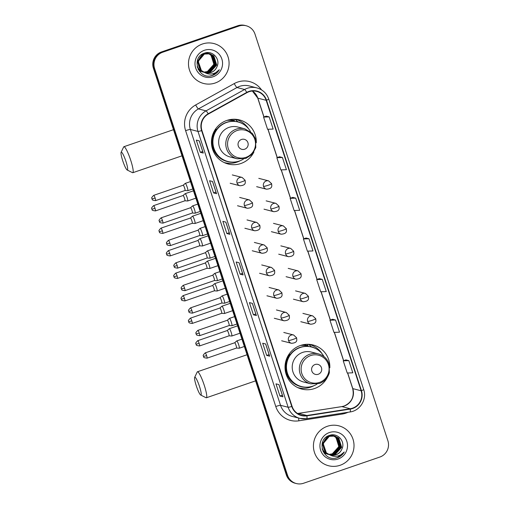 <?xml version="1.0" encoding="UTF-8"?>
<svg xmlns="http://www.w3.org/2000/svg" width="509" height="509" viewBox="0 0 509 509"><rect width="100%" height="100%" fill="white"/><g stroke="black" fill="none" stroke-linecap="round" stroke-linejoin="round"><path stroke-width="0.76" d="M329.826 367.854A22.759 22.39 104.4 0 0 313.086 344.981A22.759 22.39 104.4 0 0 300.399 345.496A22.759 22.39 104.4 0 0 285.034 367.937A22.759 22.39 104.4 0 0 301.786 389.073A22.759 22.39 104.4 0 0 314.473 388.558A22.759 22.39 104.4 0 0 327.465 377.074M299.006 388.163A22.759 22.39 104.4 0 0 301.983 388.31M256.269 142.8A22.759 22.39 104.4 0 0 239.529 119.927A22.759 22.39 104.4 0 0 226.836 120.442A22.759 22.39 104.4 0 0 211.47 142.883A22.759 22.39 104.4 0 0 228.223 164.019A22.759 22.39 104.4 0 0 240.91 163.504A22.759 22.39 104.4 0 0 253.908 152.019M225.449 163.109A22.759 22.39 104.4 0 0 228.426 163.255M302.912 344.797A20.824 20.494 -75.6 0 1 306.952 345.407A20.824 20.494 -75.6 0 1 307.951 345.687M308.091 346.12A20.824 20.494 104.4 0 0 305.604 345.108M229.349 119.742A20.824 20.494 -75.6 0 1 233.396 120.347A20.824 20.494 -75.6 0 1 234.394 120.633M234.534 121.066A20.824 20.494 104.4 0 0 232.047 120.054M239.338 120.69A22.759 22.39 104.4 0 0 236.653 119.392M312.895 345.745A22.759 22.39 104.4 0 0 310.21 344.447M246.14 25.755L244.95 25.45A12.884 12.674 104.4 0 0 237.767 25.743L161.474 51.937A12.884 12.674 104.4 0 0 153.413 68.257L286.325 474.903A12.884 12.674 104.4 0 0 295.169 483.245L295.767 483.397A12.884 12.674 104.4 0 1 286.917 475.056A12.884 12.674 104.4 0 0 295.767 483.397L296.359 483.55A12.884 12.674 104.4 0 0 303.542 483.257L379.835 457.063A12.884 12.674 104.4 0 0 387.896 440.743L254.99 34.097A12.884 12.674 104.4 0 0 238.956 26.048L162.664 52.242A12.884 12.674 104.4 0 0 154.602 68.562L287.515 475.209A12.884 12.674 104.4 0 0 296.359 483.55M162.664 52.242L162.072 52.09A12.884 12.674 104.4 0 0 154.004 68.41L286.917 475.056L154.004 68.41A12.884 12.674 104.4 0 1 162.072 52.09L238.365 25.895L162.072 52.09L161.474 51.937M245.542 25.603A12.884 12.674 104.4 0 0 238.365 25.895A12.884 12.674 104.4 0 1 245.542 25.603M202.404 44.016A20.614 20.277 104.4 0 0 188.489 64.344A20.614 20.277 104.4 0 0 203.657 83.482A20.614 20.277 104.4 0 0 215.154 83.018A20.614 20.277 104.4 0 0 229.069 62.696A20.614 20.277 104.4 0 0 213.895 43.551A20.614 20.277 104.4 0 0 202.404 44.016A20.614 20.277 104.4 0 0 188.489 64.344A20.614 20.277 104.4 0 0 203.657 83.482A20.614 20.277 104.4 0 0 215.154 83.018A20.614 20.277 104.4 0 0 229.069 62.696A20.614 20.277 104.4 0 0 213.895 43.551A20.614 20.277 104.4 0 0 202.404 44.016M327.351 426.287A20.614 20.277 104.4 0 0 313.436 446.609A20.614 20.277 104.4 0 0 328.604 465.754A20.614 20.277 104.4 0 0 340.095 465.283A20.614 20.277 104.4 0 0 354.01 444.961A20.614 20.277 104.4 0 0 338.841 425.823A20.614 20.277 104.4 0 0 327.351 426.287A20.614 20.277 104.4 0 0 313.436 446.609A20.614 20.277 104.4 0 0 328.604 465.754A20.614 20.277 104.4 0 0 340.095 465.283A20.614 20.277 104.4 0 0 354.01 444.961A20.614 20.277 104.4 0 0 338.841 425.823A20.614 20.277 104.4 0 0 327.351 426.287M249.086 91.715A13.743 13.52 -75.6 0 1 266.182 100.305L361.123 390.766A13.743 13.52 -75.6 0 1 350.224 408.746L306.876 415.503A13.743 13.52 -75.6 0 1 292.077 406.347L201.914 130.495A13.743 13.52 -75.6 0 1 208.346 114.048L246.916 92.683A13.743 13.52 -75.6 0 1 249.086 91.715M248.977 91.391A14.087 13.858 104.4 0 0 246.757 92.383L208.187 113.749A14.087 13.858 104.4 0 0 201.596 130.609L291.752 406.456A14.087 13.858 104.4 0 0 306.927 415.84L350.275 409.083A14.087 13.858 104.4 0 0 361.441 390.657L266.506 100.197A14.087 13.858 104.4 0 0 248.977 91.391M348.824 360.626L343.251 360.83L347.233 373.014L352.807 372.817L348.824 360.626L345.853 359.882M335.546 320.008L329.972 320.206L333.955 332.396L339.528 332.192L335.546 320.008L332.574 319.258M322.267 279.384L316.693 279.581L320.676 291.772L326.25 291.568L322.267 279.384L319.296 278.633M269.159 116.885L263.579 117.089L267.562 129.273L273.142 129.076L269.159 116.885L266.188 116.141M282.431 157.51L276.858 157.714L280.841 169.898L286.421 169.701L282.431 157.51L279.466 156.766M295.71 198.135L290.136 198.338L294.119 210.522L299.693 210.319L295.71 198.135L292.745 197.39M308.988 238.759L303.415 238.956L307.398 251.147L312.971 250.943L308.988 238.759L306.024 238.015M269.662 356.179L266.684 355.416L262.701 343.231L265.679 343.995L269.662 356.179A3.436 0.331 -18.1 0 1 269.611 356.147A3.436 0.331 -18.1 0 0 269.611 356.147L265.634 343.982L269.611 356.147M282.94 396.804L279.963 396.04L275.98 383.856L278.957 384.619L282.94 396.804A3.436 0.331 -18.1 0 1 282.883 396.766A3.436 0.331 -18.1 0 0 282.883 396.766L278.913 384.607L282.883 396.766M229.826 234.312L226.855 233.548L222.872 221.358L225.843 222.121L229.826 234.312A3.436 0.331 -18.1 0 1 229.775 234.274A3.436 0.331 -18.1 0 0 229.775 234.274L225.799 222.109L229.775 234.274M216.548 193.687L213.576 192.924L209.593 180.733L212.565 181.497L216.548 193.687A3.436 0.331 -18.1 0 1 216.497 193.649A3.436 0.331 -18.1 0 0 216.497 193.649L212.52 181.49L216.497 193.649M203.269 153.063L200.298 152.299L196.315 140.115L199.286 140.872L203.269 153.063A3.436 0.331 -18.1 0 1 203.218 153.024A3.436 0.331 -18.1 0 0 203.218 153.024L199.242 140.866L203.218 153.024M256.383 315.555L253.406 314.791L249.423 302.607L252.4 303.37L256.383 315.555A3.436 0.331 -18.1 0 1 256.332 315.523L252.356 303.358L256.326 315.516A3.436 0.331 -18.1 0 0 256.332 315.523M243.105 274.93L240.133 274.173L236.144 261.982L239.122 262.746L243.105 274.93A3.436 0.331 -18.1 0 1 243.054 274.898A3.436 0.331 -18.1 0 0 243.054 274.898L239.077 262.733L243.054 274.898M240.133 274.173L242.545 273.339M253.406 314.791L255.823 313.964M200.298 152.299L202.709 151.472M213.576 192.924L215.988 192.097M226.855 233.548L229.266 232.721M279.963 396.04L282.38 395.213M266.684 355.416L269.102 354.588M303.415 238.956L306.043 238.002M290.136 198.338L292.764 197.377M276.858 157.714L279.492 156.753M263.579 117.089L266.213 116.135M316.693 279.581L319.321 278.627M329.972 320.206L332.6 319.251M343.251 360.83L345.878 359.876M209.034 53.617L211.979 55.417L214.823 64.56L208.308 71.807L204.255 72.265M202.811 72.004L198.109 69.211M208.913 53.604L211.744 55.36L214.588 64.503L208.073 71.75L204.141 72.214M202.576 71.947L198.294 69.58M209.517 53.7L212.927 55.666L215.765 64.802L209.25 72.049L204.707 72.443M203.753 72.246L199.738 70.121L197.18 66.558M204.701 72.494L200.68 70.363L197.524 61.137L203.721 53.808L209.046 53.566L212.686 55.602L215.53 64.745L209.014 71.992L204.599 72.399M203.517 72.189L199.496 70.057L197.422 67.481M204.503 72.367A9.703 9.55 104.4 0 0 216.859 66.991C220.925 59.368 212.647 50.194 204.866 53.019C190.621 56.823 197.861 79.951 211.769 75.644L212.457 75.434C215.422 74.378 217.712 72.475 219.322 69.733C217.292 72.043 214.76 73.449 211.731 73.945C209.142 74.314 206.73 73.786 204.503 72.367C196.283 69.695 196.455 56.41 204.669 54.049L209.988 53.808L213.869 55.907L216.713 65.044L210.198 72.291L205.172 72.596M209.873 53.782L213.634 55.844L216.478 64.987L209.963 72.233L205.051 72.564M204.465 72.431L200.444 70.299L197.282 61.08L197.428 60.45M201.061 55.029L203.485 53.75L209.046 53.566M216.859 66.991C215.606 69.701 213.621 71.527 210.904 72.475L205.515 72.698M204.599 72.431L201.386 70.541L198.23 61.322L204.433 53.992L209.988 53.808M205.604 52.828L207.85 53.318M207.627 53.216L208.308 53.502M208.086 53.375L208.429 53.515M208.544 53.56L211.038 55.176L213.882 64.319L207.36 71.565L204.332 72.068A9.703 9.55 104.4 0 0 213.869 62.111L210.802 55.118L208.423 53.553M205.725 52.802L207.157 53.082M207.036 53.057L207.392 53.159M204.453 53.146L208.455 53.426M208.569 53.458L208.919 53.579M204.892 53.012L208.105 53.324M207.984 53.299L208.334 53.4M208.448 53.439L208.798 53.56M208.925 53.54L209.282 53.642M203.765 72.087L199.159 70.961M204.446 50.276A13.997 13.775 104.4 0 0 195.685 68.015A13.997 13.775 104.4 0 0 213.106 76.764A13.997 13.775 104.4 0 0 221.867 59.025A13.997 13.775 104.4 0 0 204.446 50.276M219.322 69.733L212.348 75.402L210.535 75.866M122.701 160.672A9.448 1.419 -108.9 0 0 127.167 169.993A9.448 1.419 -108.9 0 0 125.971 161.506A9.448 1.419 -108.9 0 0 121.104 152.325A9.448 1.419 -108.9 0 0 122.701 160.672M121.104 152.325L123.649 146.967A13.743 2.061 71.1 0 1 123.891 146.713A13.743 2.061 71.1 0 1 130.73 160.322A13.743 2.061 71.1 0 1 132.817 172.71A13.743 2.061 71.1 0 1 132.467 172.659L127.167 169.993M244.689 149.213A5.154 5.071 104.4 0 0 247.915 142.679A5.154 5.071 104.4 0 0 241.508 139.46A5.154 5.071 104.4 0 0 238.282 145.994A5.154 5.071 104.4 0 0 244.689 149.213M244.842 128.828L237.716 126.995A15.461 15.213 104.4 0 0 218.66 142.59A15.461 15.213 104.4 0 0 230.036 156.95L237.169 158.776L245.853 158.426L252.184 154.278L255.804 147.597L255.493 138.779L252.362 133.39L244.842 128.828A15.461 15.213 104.4 0 0 225.786 144.416A15.461 15.213 104.4 0 0 237.169 158.776M250.511 131.646A20.398 20.067 104.4 0 0 238.047 121.988A20.398 20.067 104.4 0 0 226.677 122.446A20.398 20.067 104.4 0 0 212.902 142.558A20.398 20.067 104.4 0 0 227.917 161.499A20.398 20.067 104.4 0 0 239.287 161.041A20.398 20.067 104.4 0 0 243.487 159.031M238.047 121.988L237.748 121.912A20.398 20.067 104.4 0 0 226.378 122.37A20.398 20.067 104.4 0 0 212.609 142.482A20.398 20.067 104.4 0 0 227.618 161.423L227.917 161.499M234.547 121.097A20.398 20.067 104.4 0 0 233.886 120.919L230.609 120.079A20.398 20.067 104.4 0 0 229.203 119.774M233.886 120.919A20.398 20.067 104.4 0 0 226.957 120.404M240.375 160.634A22.332 21.97 -75.6 0 1 236.984 162.123A22.332 21.97 -75.6 0 1 224.539 162.632A22.332 21.97 -75.6 0 1 224.119 162.517M234.636 121.371L233.936 119.233M235.024 119.227L237.735 121.715A20.589 20.258 104.4 0 1 241.845 123.388M231.919 162.097A20.589 20.258 104.4 0 1 213.92 150.677A20.589 20.258 104.4 0 1 216.051 129.159L215.689 128.822M235.203 119.265A22.332 21.97 -75.6 0 1 235.629 119.367A22.332 21.97 -75.6 0 1 248.551 128.739M196.258 385.727A9.448 1.419 -108.9 0 0 200.724 395.048A9.448 1.419 -108.9 0 0 199.534 386.566A9.448 1.419 -108.9 0 0 194.661 377.385A9.448 1.419 -108.9 0 0 196.258 385.727M194.661 377.385L197.206 372.022A13.743 2.061 71.1 0 1 197.447 371.767A13.743 2.061 71.1 0 1 204.294 385.377A13.743 2.061 71.1 0 1 206.374 397.764A13.743 2.061 71.1 0 1 206.024 397.714L200.724 395.048M318.252 374.268A5.154 5.071 104.4 0 0 321.478 367.74A5.154 5.071 104.4 0 0 315.065 364.514A5.154 5.071 104.4 0 0 311.839 371.048A5.154 5.071 104.4 0 0 318.252 374.268M318.405 353.882L311.273 352.05A15.461 15.213 104.4 0 0 292.217 367.644A15.461 15.213 104.4 0 0 303.599 382.004L310.725 383.831L319.41 383.481C324.532 381.553 327.847 377.945 329.368 372.652L329.056 363.833C327.172 358.699 323.622 355.377 318.405 353.882A15.461 15.213 104.4 0 0 299.349 369.477A15.461 15.213 104.4 0 0 310.725 383.831M324.068 356.701A20.398 20.067 104.4 0 0 311.61 347.043A20.398 20.067 104.4 0 0 300.234 347.501A20.398 20.067 104.4 0 0 286.465 367.613A20.398 20.067 104.4 0 0 301.481 386.56A20.398 20.067 104.4 0 0 312.85 386.096A20.398 20.067 104.4 0 0 317.05 384.085M311.61 347.043L311.311 346.966A20.398 20.067 104.4 0 0 299.941 347.424A20.398 20.067 104.4 0 0 286.166 367.536A20.398 20.067 104.4 0 0 301.182 386.484L301.481 386.56M308.104 346.158A20.398 20.067 104.4 0 0 307.442 345.974L304.172 345.134A20.398 20.067 104.4 0 0 302.766 344.828M307.442 345.974A20.398 20.067 104.4 0 0 300.514 345.458M313.932 385.688A22.332 21.97 -75.6 0 1 310.547 387.177A22.332 21.97 -75.6 0 1 298.096 387.686A22.332 21.97 -75.6 0 1 297.676 387.572M308.193 346.425L307.493 344.294M308.581 344.281L311.292 346.769A20.589 20.258 104.4 0 1 315.402 348.442M305.483 387.158A20.589 20.258 104.4 0 1 287.483 375.731A20.589 20.258 104.4 0 1 289.615 354.213L289.252 353.876M309.186 344.428L308.785 344.319A22.332 21.97 -75.6 0 1 309.186 344.428A22.332 21.97 -75.6 0 1 322.108 353.793M187.617 200.972A3.862 0.579 -108.9 0 0 187.643 200.979A3.862 0.579 -108.9 0 0 187.681 200.972A3.862 0.579 -108.9 0 0 187.096 197.492A3.862 0.579 -108.9 0 0 185.225 193.662A3.862 0.579 -108.9 0 0 185.168 193.662A3.862 0.579 -108.9 0 0 185.136 193.681L183.094 195.513A2.793 0.42 -108.9 0 1 183.106 195.507A2.793 0.42 -108.9 0 1 183.151 195.507A2.793 0.42 -108.9 0 1 184.5 198.268A2.793 0.42 -108.9 0 1 184.92 200.788A2.793 0.42 -108.9 0 1 184.894 200.788L187.643 200.979M194.972 223.483A3.862 0.579 -108.9 0 0 194.998 223.483A3.862 0.579 -108.9 0 0 195.036 223.483A3.862 0.579 -108.9 0 0 194.451 219.996A3.862 0.579 -108.9 0 0 192.587 216.166A3.862 0.579 -108.9 0 0 192.523 216.172A3.862 0.579 -108.9 0 0 192.491 216.191L190.449 218.017A2.793 0.42 -108.9 0 0 190.442 218.024M192.23 223.292A2.793 0.42 -108.9 0 0 192.249 223.292A2.793 0.42 -108.9 0 0 192.275 223.292A2.793 0.42 -108.9 0 0 191.855 220.779A2.793 0.42 -108.9 0 0 190.506 218.011A2.793 0.42 -108.9 0 0 190.461 218.011L160.99 228.134C159.183 229.883 158.566 230.882 159.126 231.111L159.285 231.665L162.377 230.895A2.793 0.42 -108.9 0 0 160.99 228.134M202.327 245.987A3.862 0.579 -108.9 0 0 202.353 245.987A3.862 0.579 -108.9 0 0 202.391 245.987A3.862 0.579 -108.9 0 0 201.806 242.5A3.862 0.579 -108.9 0 0 199.942 238.676A3.862 0.579 -108.9 0 0 199.878 238.676A3.862 0.579 -108.9 0 0 199.846 238.696L197.81 240.522A2.793 0.42 -108.9 0 1 197.816 240.515A2.793 0.42 -108.9 0 1 197.861 240.515A2.793 0.42 -108.9 0 1 199.21 243.283A2.793 0.42 -108.9 0 1 199.63 245.796A2.793 0.42 -108.9 0 1 199.604 245.802A2.793 0.42 -108.9 0 1 199.592 245.796M209.689 268.491A3.862 0.579 -108.9 0 0 209.708 268.498A3.862 0.579 -108.9 0 0 209.746 268.491A3.862 0.579 -108.9 0 0 209.161 265.004A3.862 0.579 -108.9 0 0 207.297 261.181A3.862 0.579 -108.9 0 0 207.233 261.181A3.862 0.579 -108.9 0 0 207.201 261.2L205.165 263.026A2.793 0.42 -108.9 0 1 205.178 263.026A2.793 0.42 -108.9 0 1 205.216 263.019A2.793 0.42 -108.9 0 1 206.565 265.787A2.793 0.42 -108.9 0 1 206.991 268.3A2.793 0.42 -108.9 0 1 206.959 268.307L209.708 268.498M214.302 290.811A2.793 0.42 -108.9 0 0 214.314 290.811L217.063 291.002A3.862 0.579 -108.9 0 0 217.063 291.002A3.862 0.579 -108.9 0 0 217.101 290.995A3.862 0.579 -108.9 0 0 216.516 287.515A3.862 0.579 -108.9 0 0 214.652 283.685A3.862 0.579 -108.9 0 0 214.594 283.685A3.862 0.579 -108.9 0 0 214.563 283.704L212.52 285.53M214.314 290.811A2.793 0.42 -108.9 0 0 214.346 290.811A2.793 0.42 -108.9 0 0 213.92 288.291A2.793 0.42 -108.9 0 0 212.577 285.53A2.793 0.42 -108.9 0 0 212.533 285.53A2.793 0.42 -108.9 0 0 212.507 285.543M221.657 313.315A2.793 0.42 -108.9 0 0 221.676 313.315A2.793 0.42 -108.9 0 0 221.701 313.315L224.418 313.506A3.862 0.579 -108.9 0 0 224.418 313.506A3.862 0.579 -108.9 0 0 224.456 313.499A3.862 0.579 -108.9 0 0 223.871 310.019A3.862 0.579 -108.9 0 0 222.007 306.189A3.862 0.579 -108.9 0 0 221.949 306.189A3.862 0.579 -108.9 0 0 221.918 306.208L219.875 308.04A2.793 0.42 -108.9 0 0 219.863 308.047M191.804 320.918A2.793 0.42 -108.9 0 1 192.224 323.431L221.701 313.315A2.793 0.42 -108.9 0 0 221.275 310.795A2.793 0.42 -108.9 0 0 219.933 308.034A2.793 0.42 -108.9 0 0 219.888 308.034L190.417 318.15C188.61 319.906 187.986 320.905 188.553 321.134L188.712 321.688L191.804 320.918A2.793 0.42 -108.9 0 0 190.417 318.15M231.754 336.01A3.862 0.579 -108.9 0 0 231.78 336.01A3.862 0.579 -108.9 0 0 231.811 336.01A3.862 0.579 -108.9 0 0 231.226 332.523A3.862 0.579 -108.9 0 0 229.362 328.693A3.862 0.579 -108.9 0 0 229.304 328.699A3.862 0.579 -108.9 0 0 229.273 328.719L227.23 330.545A2.793 0.42 -108.9 0 0 227.218 330.551M229.012 335.819A2.793 0.42 -108.9 0 0 229.031 335.825A2.793 0.42 -108.9 0 0 229.056 335.819A2.793 0.42 -108.9 0 0 228.63 333.306A2.793 0.42 -108.9 0 0 227.288 330.538A2.793 0.42 -108.9 0 0 227.243 330.538L197.772 340.661C195.965 342.411 195.341 343.41 195.908 343.639L196.067 344.192L199.159 343.422A2.793 0.42 -108.9 0 0 197.772 340.661M184.977 190.5A2.793 0.42 -108.9 0 0 184.996 190.506A2.793 0.42 -108.9 0 0 185.022 190.5L187.738 190.697A3.862 0.579 -108.9 0 0 187.738 190.697A3.862 0.579 -108.9 0 0 187.776 190.69A3.862 0.579 -108.9 0 0 187.134 187.026A3.862 0.579 -108.9 0 0 185.327 183.38A3.862 0.579 -108.9 0 0 185.27 183.38A3.862 0.579 -108.9 0 0 185.238 183.399L183.195 185.225A2.793 0.42 -108.9 0 0 183.183 185.238M155.124 198.103A2.793 0.42 -108.9 0 1 155.55 200.622L185.022 190.5A2.793 0.42 -108.9 0 0 184.595 187.986A2.793 0.42 -108.9 0 0 183.253 185.219A2.793 0.42 -108.9 0 0 183.208 185.225L153.737 195.341C151.93 197.098 151.307 198.09 151.873 198.325L152.032 198.879L155.124 198.103A2.793 0.42 -108.9 0 0 153.737 195.341M195.074 213.195A3.862 0.579 -108.9 0 0 195.1 213.201A3.862 0.579 -108.9 0 0 195.132 213.195A3.862 0.579 -108.9 0 0 194.489 209.53A3.862 0.579 -108.9 0 0 192.682 205.884A3.862 0.579 -108.9 0 0 192.625 205.884A3.862 0.579 -108.9 0 0 192.593 205.903L190.551 207.729A2.793 0.42 -108.9 0 0 190.538 207.742M192.332 213.01A2.793 0.42 -108.9 0 0 192.351 213.01A2.793 0.42 -108.9 0 0 192.377 213.01A2.793 0.42 -108.9 0 0 191.957 210.491A2.793 0.42 -108.9 0 0 190.608 207.729A2.793 0.42 -108.9 0 0 190.563 207.729L161.092 217.846C159.285 219.602 158.668 220.594 159.228 220.83L159.387 221.383L162.479 220.613A2.793 0.42 -108.9 0 0 161.092 217.846M202.429 235.699A3.862 0.579 -108.9 0 0 202.455 235.705A3.862 0.579 -108.9 0 0 202.493 235.699A3.862 0.579 -108.9 0 0 201.844 232.04A3.862 0.579 -108.9 0 0 200.043 228.388A3.862 0.579 -108.9 0 0 199.98 228.388A3.862 0.579 -108.9 0 0 199.948 228.407L197.906 230.24A2.793 0.42 -108.9 0 0 197.899 230.246M199.687 235.514A2.793 0.42 -108.9 0 0 199.706 235.514A2.793 0.42 -108.9 0 0 199.732 235.514A2.793 0.42 -108.9 0 0 199.312 232.995A2.793 0.42 -108.9 0 0 197.963 230.233A2.793 0.42 -108.9 0 0 197.918 230.233L168.447 240.35C166.64 242.106 166.023 243.098 166.583 243.334L166.742 243.887L169.834 243.117A2.793 0.42 -108.9 0 0 168.447 240.35M209.784 258.209A3.862 0.579 -108.9 0 0 209.81 258.209A3.862 0.579 -108.9 0 0 209.848 258.209A3.862 0.579 -108.9 0 0 209.199 254.545A3.862 0.579 -108.9 0 0 207.398 250.892A3.862 0.579 -108.9 0 0 207.335 250.899A3.862 0.579 -108.9 0 0 207.303 250.918L205.261 252.744A2.793 0.42 -108.9 0 1 205.273 252.738A2.793 0.42 -108.9 0 1 205.318 252.738A2.793 0.42 -108.9 0 1 206.667 255.505A2.793 0.42 -108.9 0 1 207.087 258.018A2.793 0.42 -108.9 0 1 207.061 258.025L209.81 258.209M184.551 288.126A2.793 0.42 -108.9 0 0 183.157 285.364C181.357 287.121 180.733 288.113 181.293 288.349L181.452 288.902L184.551 288.126A2.793 0.42 -108.9 0 1 184.971 290.645L214.442 280.523A2.793 0.42 -108.9 0 1 214.416 280.529A2.793 0.42 -108.9 0 0 214.416 280.529L217.165 280.72A3.862 0.579 -108.9 0 0 217.165 280.72A3.862 0.579 -108.9 0 0 217.203 280.714A3.862 0.579 -108.9 0 0 216.554 277.049A3.862 0.579 -108.9 0 0 214.753 273.403A3.862 0.579 -108.9 0 0 214.69 273.403A3.862 0.579 -108.9 0 0 214.658 273.422L212.622 275.248A2.793 0.42 -108.9 0 0 212.609 275.261M214.442 280.523A2.793 0.42 -108.9 0 0 214.022 278.009A2.793 0.42 -108.9 0 0 212.673 275.242A2.793 0.42 -108.9 0 0 212.635 275.242L183.157 285.364M224.501 303.218A3.862 0.579 -108.9 0 0 224.52 303.224A3.862 0.579 -108.9 0 0 224.558 303.218A3.862 0.579 -108.9 0 0 223.915 299.553A3.862 0.579 -108.9 0 0 222.109 295.907A3.862 0.579 -108.9 0 0 222.051 295.907A3.862 0.579 -108.9 0 0 222.013 295.926L219.977 297.752A2.793 0.42 -108.9 0 0 219.964 297.765M221.759 303.033A2.793 0.42 -108.9 0 0 221.771 303.033A2.793 0.42 -108.9 0 0 221.803 303.027A2.793 0.42 -108.9 0 0 221.377 300.514A2.793 0.42 -108.9 0 0 220.028 297.746A2.793 0.42 -108.9 0 0 219.99 297.752L190.512 307.869C188.712 309.625 188.088 310.617 188.648 310.853L188.814 311.406L191.906 310.63A2.793 0.42 -108.9 0 0 190.512 307.869M231.856 325.722A3.862 0.579 -108.9 0 0 231.875 325.728A3.862 0.579 -108.9 0 0 231.913 325.722A3.862 0.579 -108.9 0 0 231.271 322.057A3.862 0.579 -108.9 0 0 229.464 318.411A3.862 0.579 -108.9 0 0 229.406 318.411A3.862 0.579 -108.9 0 0 229.374 318.43L227.332 320.256A2.793 0.42 -108.9 0 0 227.319 320.269A2.793 0.42 -108.9 0 1 227.389 320.256A2.793 0.42 -108.9 0 1 228.732 323.018A2.793 0.42 -108.9 0 1 229.158 325.537L231.875 325.728M229.114 325.537A2.793 0.42 -108.9 0 0 229.126 325.537A2.793 0.42 -108.9 0 0 229.158 325.537L199.681 335.654A2.793 0.42 -108.9 0 0 199.261 333.141A2.793 0.42 -108.9 0 0 197.867 330.373C196.067 332.129 195.443 333.121 196.01 333.357L196.169 333.91L199.261 333.141M239.211 348.232A3.862 0.579 -108.9 0 0 239.23 348.232A3.862 0.579 -108.9 0 0 239.268 348.226A3.862 0.579 -108.9 0 0 238.626 344.568A3.862 0.579 -108.9 0 0 236.819 340.915A3.862 0.579 -108.9 0 0 236.761 340.915A3.862 0.579 -108.9 0 0 236.73 340.935L234.687 342.767A2.793 0.42 -108.9 0 1 234.7 342.761A2.793 0.42 -108.9 0 1 234.744 342.761A2.793 0.42 -108.9 0 1 236.087 345.522A2.793 0.42 -108.9 0 1 236.513 348.041A2.793 0.42 -108.9 0 1 236.488 348.041A2.793 0.42 -108.9 0 1 236.469 348.041M333.98 435.889L336.926 437.689L339.77 446.832L333.255 454.079L329.202 454.531M327.758 454.276L323.056 451.483M333.859 435.869L336.691 437.625L339.535 446.768L333.013 454.015L329.088 454.48M327.516 454.213L323.24 451.846M334.458 435.971L337.868 437.931L340.712 447.074L334.197 454.321L329.654 454.715M328.699 454.518L324.678 452.386L322.127 448.83M334.343 435.946L337.632 437.874L340.476 447.01L333.961 454.257L329.539 454.671M328.464 454.454L324.443 452.329L322.369 449.752M329.45 454.632A9.703 9.55 104.4 0 0 341.8 449.256C345.872 441.64 337.594 432.459 329.807 435.284C315.567 439.089 322.808 462.223 336.716 457.915L337.403 457.699C340.368 456.643 342.652 454.747 344.262 452.005C342.239 454.314 339.707 455.714 336.678 456.21C334.082 456.579 331.677 456.058 329.45 454.632C321.224 451.967 321.402 438.682 329.609 436.321L334.935 436.079L338.816 438.173L341.66 447.316L335.138 454.562L330.112 454.868M329.641 454.76L325.626 452.628L322.464 443.409L328.668 436.079L334.343 435.933M334.82 436.048L338.58 438.115L341.418 447.252L334.903 454.499L329.997 454.83M329.406 454.702L325.391 452.571L322.229 443.345L322.369 442.715M326.008 437.301L328.432 436.016L333.993 435.838M341.8 449.256C340.553 451.967 338.568 453.799 335.851 454.747L330.462 454.97M329.546 454.696L326.333 452.813L323.177 443.587L329.374 436.264L334.935 436.079M330.551 435.093L332.797 435.583M332.568 435.488L332.918 435.602M333.032 435.647L333.376 435.78M333.49 435.831L335.978 437.447L338.822 446.59L332.307 453.837L329.278 454.34A9.703 9.55 104.4 0 0 338.816 444.376L335.743 437.384L333.363 435.819M330.672 435.068L332.103 435.354M331.983 435.322L332.332 435.424M332.911 435.628L333.255 435.768M329.399 435.418L333.745 435.825M333.516 435.729L333.866 435.844M329.832 435.278L333.045 435.596M332.931 435.564L333.28 435.666M333.872 435.806L334.222 435.908M328.706 454.359L324.099 453.226M329.393 432.542A13.997 13.775 104.4 0 0 320.632 450.28A13.997 13.775 104.4 0 0 338.052 459.029A13.997 13.775 104.4 0 0 346.814 441.29A13.997 13.775 104.4 0 0 329.393 432.542M344.262 452.005L337.295 457.674L335.482 458.138M153.413 68.257L154.602 68.562M237.767 25.743L238.956 26.048M286.325 474.903L287.515 475.209M350.224 408.746L341.895 406.608A13.743 13.52 104.4 0 0 352.788 388.628L347.685 373.002M297.523 413.486A13.743 13.52 104.4 0 0 298.548 413.365L341.895 406.608A7.73 1.272 -98.9 0 0 341.8 406.602L344.071 406.042C351.604 402.606 354.474 396.778 352.673 388.552A7.73 0.751 -18.1 0 0 352.788 388.628L361.123 390.766M266.182 100.305L257.853 98.173A13.743 13.52 104.4 0 0 252.407 91.028M348.022 412.271A21.473 21.123 -75.6 0 1 345.834 413.162A21.473 21.123 -75.6 0 1 342.252 414.052L298.904 420.809A21.473 21.123 -75.6 0 1 275.776 406.5L185.613 130.654A21.473 21.123 -75.6 0 1 195.666 104.956L234.235 83.584A21.473 21.123 -75.6 0 1 261.524 89.864M185.613 130.654A4.295 0.42 -18.1 0 1 190.372 129.464L197.988 131.417A17.179 16.899 -75.6 0 1 206.03 110.86L244.6 89.489A17.179 16.899 -75.6 0 1 256.886 87.898L249.27 85.945A17.179 16.899 104.4 0 0 236.984 87.535L198.415 108.907A17.179 16.899 104.4 0 0 190.372 129.464L280.535 405.31A17.179 16.899 104.4 0 0 292.331 416.438L299.947 418.385A17.179 16.899 -75.6 0 1 288.151 407.264L197.988 131.417A4.295 0.42 -18.1 0 0 201.596 130.609M246.757 92.383A4.295 0.56 61 0 0 244.6 89.489L236.984 87.535A4.295 0.56 -119 0 1 234.235 83.584M291.752 406.456A4.295 0.42 161.9 0 1 288.151 407.264L280.535 405.31A4.295 0.42 -18.1 0 0 275.776 406.5M306.653 418.71A17.179 16.899 -75.6 0 1 299.947 418.385L306.704 418.71A4.295 0.706 81.1 0 1 306.653 418.71M306.927 415.84A4.295 0.706 81.1 0 1 306.704 418.71L350.052 411.959A4.295 0.706 81.1 0 1 350.001 411.953M195.666 104.956A4.295 0.56 -119 0 0 198.415 108.907L206.03 110.86A4.295 0.56 61 0 1 208.187 113.749M350.275 409.083A4.295 0.706 81.1 0 1 350.052 411.959C360.156 410.718 367.18 399.151 363.687 389.525L268.746 99.064A4.295 0.42 161.9 0 1 266.506 100.197M361.441 390.657A4.295 0.42 -18.1 0 0 363.687 389.525M298.688 418.067A4.295 0.706 -98.9 0 0 298.904 420.809M342.137 413.187A4.295 0.706 -98.9 0 0 342.252 414.052M306.876 415.503L298.548 413.365A7.73 1.272 -98.9 0 0 298.459 413.359L341.8 406.602M343.658 360.684L334.407 332.377M330.379 320.059L321.128 291.752M317.101 279.435L307.85 251.128M303.822 238.81L294.571 210.503M290.544 198.186L281.292 169.885M277.265 157.561L268.014 129.261M263.986 116.943L257.853 98.173A7.73 0.751 -18.1 0 1 257.732 98.091L252.381 91.035M245.923 157.37A14.201 13.972 104.4 0 0 254.812 139.377A14.201 13.972 104.4 0 0 237.137 130.501A14.201 13.972 104.4 0 0 228.255 148.494A14.201 13.972 104.4 0 0 245.923 157.37M319.48 382.424A14.201 13.972 104.4 0 0 328.369 364.431A14.201 13.972 104.4 0 0 310.7 355.556A14.201 13.972 104.4 0 0 301.812 373.549A14.201 13.972 104.4 0 0 319.48 382.424M258.788 178.347L268.606 180.867A4.295 4.225 104.4 0 0 263.522 186.402A4.295 0.42 -18.1 0 0 268.281 185.219A4.295 0.42 161.9 0 0 271.621 183.692C271.558 185.231 273.339 188.699 266.474 189.189A4.295 4.225 104.4 0 1 263.522 186.402M155.022 208.391A2.793 0.42 -108.9 0 0 153.635 205.623C151.828 207.379 151.211 208.372 151.771 208.607L151.93 209.161L155.022 208.391A2.793 0.42 -108.9 0 1 155.449 210.904L184.92 200.788M266.143 200.858L275.961 203.371A4.295 4.225 104.4 0 0 270.877 208.913A4.295 0.42 -18.1 0 0 275.636 207.723A4.295 0.42 161.9 0 0 278.977 206.196C278.913 207.736 280.694 211.21 273.829 211.693A4.295 4.225 104.4 0 1 270.877 208.913M194.998 223.483L192.262 223.298L162.804 233.408A2.793 0.42 -108.9 0 0 162.377 230.895M273.498 223.362L283.316 225.875A4.295 4.225 104.4 0 0 278.232 231.417A4.295 0.42 -18.1 0 0 282.991 230.227A4.295 0.42 161.9 0 0 286.332 228.706C286.268 230.246 288.049 233.714 281.184 234.197A4.295 4.225 104.4 0 1 278.232 231.417M169.739 253.399A2.793 0.42 -108.9 0 0 168.345 250.638C166.545 252.394 165.921 253.387 166.481 253.622L166.64 254.176L169.739 253.399A2.793 0.42 -108.9 0 1 170.159 255.919L199.63 245.796M280.853 245.866L290.671 248.386A4.295 4.225 104.4 0 0 285.587 253.921A4.295 0.42 -18.1 0 0 290.346 252.731A4.295 0.42 161.9 0 0 293.687 251.211C293.623 252.75 295.405 256.218 288.539 256.701A4.295 4.225 104.4 0 1 285.587 253.921M177.094 275.903A2.793 0.42 -108.9 0 0 175.7 273.142C173.9 274.898 173.276 275.891 173.836 276.126L174.002 276.68L177.094 275.903A2.793 0.42 -108.9 0 1 177.514 278.423L206.991 268.3M288.209 268.37L298.026 270.89A4.295 4.225 104.4 0 0 292.949 276.425A4.295 0.42 -18.1 0 0 297.708 275.242A4.295 0.42 161.9 0 0 301.042 273.715C300.978 275.254 302.76 278.722 295.894 279.206A4.295 4.225 104.4 0 1 292.949 276.425M184.449 298.414A2.793 0.42 -108.9 0 0 183.055 295.646C181.255 297.402 180.631 298.395 181.198 298.63L181.357 299.184L184.449 298.414A2.793 0.42 -108.9 0 1 184.869 300.927L214.346 290.811M295.564 290.881L305.381 293.394A4.295 4.225 104.4 0 0 300.304 298.936A4.295 0.42 -18.1 0 0 305.063 297.746A4.295 0.42 161.9 0 0 308.397 296.219C308.333 297.759 310.115 301.226 303.249 301.716A4.295 4.225 104.4 0 1 300.304 298.936M302.919 313.385L312.742 315.898A4.295 4.225 104.4 0 0 307.659 321.44A4.295 0.42 -18.1 0 0 312.418 320.25A4.295 0.42 161.9 0 0 315.752 318.723C315.695 320.263 317.47 323.737 310.605 324.22A4.295 4.225 104.4 0 1 307.659 321.44M231.78 336.01L229.044 335.825L199.585 345.935A2.793 0.42 -108.9 0 0 199.159 343.422M232.301 174.931L242.119 177.444A4.295 4.225 104.4 0 0 237.035 182.986A4.295 0.42 -18.1 0 0 241.794 181.796A4.295 0.42 161.9 0 0 245.134 180.269C245.071 181.808 246.852 185.282 239.987 185.766A4.295 4.225 104.4 0 1 237.035 182.986M239.656 197.435L249.474 199.948A4.295 4.225 104.4 0 0 244.39 205.49A4.295 0.42 -18.1 0 0 249.149 204.3A4.295 0.42 161.9 0 0 252.489 202.773C252.426 204.319 254.207 207.787 247.342 208.27A4.295 4.225 104.4 0 1 244.39 205.49M195.1 213.201L192.364 213.01L162.905 223.127A2.793 0.42 -108.9 0 0 162.479 220.613M247.011 219.939L256.829 222.458A4.295 4.225 104.4 0 0 251.751 227.994A4.295 0.42 -18.1 0 0 256.511 226.804A4.295 0.42 161.9 0 0 259.844 225.283C259.781 226.823 261.562 230.291 254.697 230.774A4.295 4.225 104.4 0 1 251.751 227.994M202.455 235.705L199.719 235.514L170.261 245.631A2.793 0.42 -108.9 0 0 169.834 243.117M177.189 265.622A2.793 0.42 -108.9 0 0 175.802 262.86C173.995 264.61 173.378 265.609 173.938 265.838L174.097 266.392L177.189 265.622A2.793 0.42 -108.9 0 1 177.616 268.135L207.087 258.018M254.366 242.443L264.184 244.963A4.295 4.225 104.4 0 0 259.106 250.498A4.295 0.42 -18.1 0 0 263.866 249.315A4.295 0.42 161.9 0 0 267.2 247.788C267.136 249.327 268.917 252.795 262.052 253.278A4.295 4.225 104.4 0 1 259.106 250.498M261.721 264.947L271.539 267.467A4.295 4.225 104.4 0 0 266.462 273.002A4.295 0.42 -18.1 0 0 271.221 271.819A4.295 0.42 161.9 0 0 274.555 270.292C274.497 271.831 276.272 275.299 269.407 275.789A4.295 4.225 104.4 0 1 266.462 273.002M269.083 287.458L278.9 289.971A4.295 4.225 104.4 0 0 273.817 295.513A4.295 0.42 -18.1 0 0 278.576 294.323A4.295 0.42 161.9 0 0 281.916 292.796C281.852 294.336 283.634 297.81 276.762 298.293A4.295 4.225 104.4 0 1 273.817 295.513M221.803 303.027L192.326 313.15A2.793 0.42 -108.9 0 0 191.906 310.63M276.438 309.962L286.255 312.475A4.295 4.225 104.4 0 0 281.172 318.017A4.295 0.42 -18.1 0 0 285.931 316.827A4.295 0.42 161.9 0 0 289.271 315.306C289.207 316.846 290.989 320.314 284.124 320.797A4.295 4.225 104.4 0 1 281.172 318.017M206.616 355.645A2.793 0.42 -108.9 0 0 205.229 352.877C203.422 354.633 202.798 355.632 203.365 355.861L203.524 356.415L206.616 355.645A2.793 0.42 -108.9 0 1 207.042 358.158L236.513 348.041M283.793 332.466L293.61 334.986A4.295 4.225 104.4 0 0 288.527 340.521A4.295 0.42 -18.1 0 0 293.286 339.331A4.295 0.42 161.9 0 0 296.626 337.811C296.562 339.35 298.344 342.818 291.479 343.301A4.295 4.225 104.4 0 1 288.527 340.521M268.746 99.064C266.678 93.3 262.727 89.578 256.886 87.898M297.51 413.473L298.459 413.359M352.673 388.552L347.59 373.002M343.575 360.709L334.311 332.383M330.296 320.091L321.033 291.759M317.018 279.466L307.754 251.134M303.739 238.842L294.476 210.51M290.461 198.217L281.203 169.885M277.182 157.593L267.925 129.261M263.904 116.968L257.732 98.091M182.031 155.811L132.817 172.71M173.486 129.687L123.891 146.713M224.138 162.53L224.539 162.632M235.228 119.265L235.629 119.367M255.588 380.866L206.374 397.764M247.05 354.741L197.447 371.767M297.695 387.584L298.096 387.686M268.606 180.867L271.621 183.692M195.87 198.16L187.681 200.972M256.651 186.669L266.474 189.189M193.471 190.811L185.168 193.662M153.635 205.623L183.106 195.507M155.449 210.904C152.929 210.618 151.822 210.211 152.134 209.676L151.886 209.135M275.961 203.371L278.977 206.196M203.225 220.664L195.036 223.483M264.012 209.174L273.829 211.693M200.826 213.322L192.523 216.172M162.804 233.408C160.284 233.122 159.177 232.715 159.489 232.18L159.241 231.64M283.316 225.875L286.332 228.706M210.58 243.175L202.391 245.987M199.617 245.802L202.353 245.987M271.367 231.678L281.184 234.197M208.181 235.826L199.878 238.676M168.345 250.638L197.816 240.515M170.159 255.919C167.639 255.626 166.532 255.219 166.844 254.685L166.602 254.144M290.671 248.386L293.687 251.211M217.941 265.679L209.746 268.491M278.722 254.188L288.539 256.701M215.536 258.33L207.233 261.181M175.7 273.142L205.178 263.026M177.514 278.423C174.994 278.137 173.893 277.723 174.199 277.189L173.957 276.648M298.026 270.89L301.042 273.715M225.296 288.183L217.101 290.995M286.077 276.692L295.894 279.206M222.891 280.834L214.594 283.685M183.055 295.646L212.533 285.53M184.869 300.927C182.349 300.641 181.249 300.227 181.554 299.699L181.312 299.152M305.381 293.394L308.397 296.219M232.651 310.687L224.456 313.499M293.432 299.197L303.249 301.716M230.246 303.339L221.949 306.189M192.224 323.431C189.711 323.145 188.604 322.738 188.909 322.203L188.667 321.663M312.742 315.898L315.752 318.723M240.006 333.198L231.811 336.01M300.787 321.701L310.605 324.22M237.608 325.849L229.304 328.699M199.585 345.935C197.066 345.649 195.959 345.242 196.264 344.708L196.022 344.167M242.119 177.444L245.134 180.269M192.86 188.947L187.776 190.69M190.455 181.598L185.27 183.38M155.55 200.622C153.031 200.336 151.924 199.922 152.229 199.388L151.987 198.847M230.17 183.246L239.987 185.766M249.474 199.948L252.489 202.773M200.215 211.451L195.132 213.195M197.81 204.103L192.625 205.884M162.905 223.127C160.386 222.84 159.279 222.427 159.591 221.899L159.342 221.351M237.525 205.751L247.342 208.27M256.829 222.458L259.844 225.283M207.57 233.955L202.493 235.699M205.172 226.607L199.98 228.388M170.261 245.631C167.741 245.344 166.634 244.937 166.946 244.403L166.697 243.862M244.88 228.261L254.697 230.774M264.184 244.963L267.2 247.788M214.925 256.46L209.848 258.209M212.527 249.117L207.335 250.899M175.802 262.86L205.273 252.738M177.616 268.135C175.096 267.849 173.989 267.441 174.301 266.907L174.059 266.366M252.235 250.765L262.052 253.278M271.539 267.467L274.555 270.292M222.28 278.97L217.203 280.714M219.882 271.621L214.69 273.403M184.971 290.645C182.451 290.359 181.35 289.945 181.656 289.411L181.414 288.87M259.59 273.269L269.407 275.789M278.9 289.971L281.916 292.796M229.635 301.474L224.558 303.218M221.79 303.033L224.52 303.224M227.237 294.126L222.051 295.907M192.326 313.15C189.806 312.863 188.705 312.45 189.011 311.915L188.769 311.374M266.945 295.774L276.762 298.293M286.255 312.475L289.271 315.306M236.997 323.978L231.913 325.722M234.592 316.63L229.406 318.411M197.867 330.373L227.345 320.256M199.681 335.654C197.168 335.367 196.06 334.954 196.366 334.426L196.124 333.879M274.306 318.278L284.124 320.797M293.61 334.986L296.626 337.811M244.352 346.483L239.268 348.226M236.5 348.048L239.23 348.232M241.947 339.134L236.761 340.915M205.229 352.877L234.7 342.761M207.042 358.158C204.523 357.872 203.415 357.464 203.721 356.93L203.479 356.389M281.662 340.788L291.479 343.301"/></g></svg>
